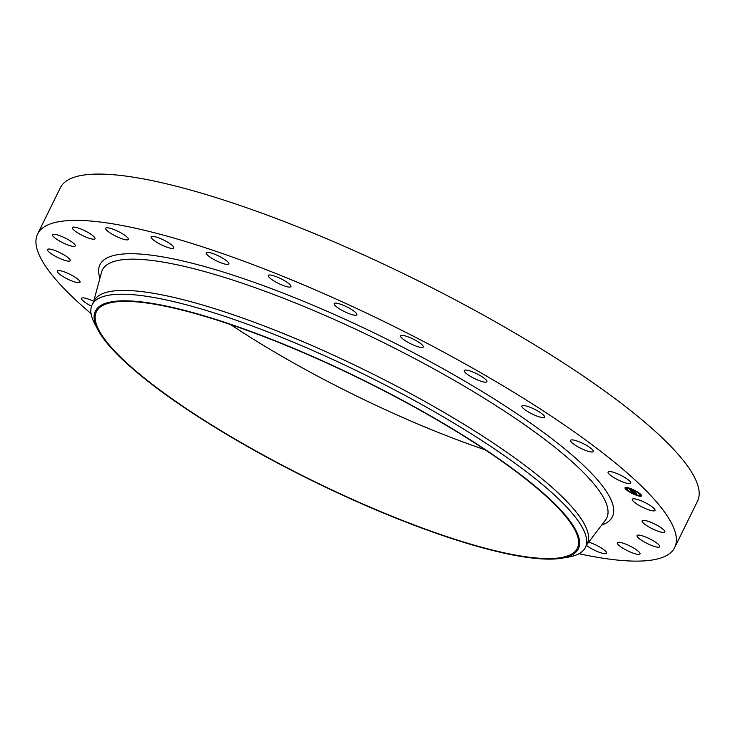 <?xml version="1.0" encoding="UTF-8"?>
<svg xmlns="http://www.w3.org/2000/svg" width="735" height="735" viewBox="0 0 735 735"><rect width="100%" height="100%" fill="white"/><g stroke="black" fill="none" stroke-linecap="round" stroke-linejoin="round"><path stroke-width="1.1" d="M632.578 498.991A12.642 2.646 26.2 0 1 645.606 502.859A12.642 2.646 26.2 0 1 655.004 510.43A12.642 2.646 26.2 0 1 654.738 510.706A12.642 2.646 26.2 0 1 641.719 506.838A12.642 2.646 26.2 0 1 632.311 499.267A12.642 2.646 26.2 0 1 632.578 498.991M91.076 313.634A355.023 74.419 26.2 0 1 37.614 233.996L60.399 187.701A355.023 74.419 26.2 0 1 454.993 299.705A355.023 74.419 26.2 0 1 697.497 501.196L674.712 547.492A355.023 74.419 26.2 0 1 578.996 553.731M485.192 449.838A267.99 56.172 26.2 0 1 321.544 378.222A267.99 56.172 26.2 0 1 230.615 324.576M37.614 233.996A355.023 74.419 26.2 0 1 432.208 346.001A355.023 74.419 26.2 0 1 674.712 547.492M279.465 463.748A267.99 56.172 26.2 0 1 96.414 311.658A267.99 56.172 26.2 0 1 394.263 396.193A267.99 56.172 26.2 0 1 577.315 548.292A267.99 56.172 26.2 0 1 279.465 463.748M394.511 396.055A269.129 56.411 26.2 0 1 561.77 558.205A269.129 56.411 26.2 0 1 279.217 463.895A269.129 56.411 26.2 0 1 98.04 330.024A269.129 56.411 26.2 0 1 394.511 396.055M98.04 330.024L94.852 324.043A274.862 57.615 26.2 0 1 92.141 304.768A274.862 57.615 26.2 0 1 397.635 391.479A274.862 57.615 26.2 0 1 585.382 547.465A274.862 57.615 26.2 0 1 568.449 557.075L561.77 558.205M92.141 304.768L94.006 300.964A274.862 57.615 26.2 0 1 399.5 387.676A274.862 57.615 26.2 0 1 587.247 543.67L585.382 547.465M69.044 261.155A12.642 2.646 26.2 0 1 55.649 256.432A12.642 2.646 26.2 0 1 47.499 249.514A12.642 2.646 26.2 0 1 48.648 249.027A12.642 2.646 26.2 0 1 62.034 253.759A12.642 2.646 26.2 0 1 70.183 260.677A12.642 2.646 26.2 0 1 69.044 261.155M639.597 535.181A12.642 2.646 26.2 0 1 652.799 540.482A12.642 2.646 26.2 0 1 659.745 546.73A12.642 2.646 26.2 0 1 657.209 547.116A12.642 2.646 26.2 0 1 644.007 541.814A12.642 2.646 26.2 0 1 637.061 535.567A12.642 2.646 26.2 0 1 639.597 535.181M72.728 246.308A12.642 2.646 26.2 0 1 59.526 241.006A12.642 2.646 26.2 0 1 52.58 234.759A12.642 2.646 26.2 0 1 55.116 234.382A12.642 2.646 26.2 0 1 68.318 239.683A12.642 2.646 26.2 0 1 75.264 245.931A12.642 2.646 26.2 0 1 72.728 246.308M621.691 542.779A12.642 2.646 26.2 0 1 634.213 548.365A12.642 2.646 26.2 0 1 640.01 553.933A12.642 2.646 26.2 0 1 635.637 553.924A12.642 2.646 26.2 0 1 623.124 548.338A12.642 2.646 26.2 0 1 617.326 542.77A12.642 2.646 26.2 0 1 621.691 542.779M90.635 238.71A12.642 2.646 26.2 0 1 78.112 233.124A12.642 2.646 26.2 0 1 72.315 227.556A12.642 2.646 26.2 0 1 76.688 227.565A12.642 2.646 26.2 0 1 89.211 233.151A12.642 2.646 26.2 0 1 95.008 238.719A12.642 2.646 26.2 0 1 90.635 238.71M588.662 542.191A12.642 2.646 26.2 0 1 590.481 542.761A12.642 2.646 26.2 0 1 601.891 548.347A12.642 2.646 26.2 0 1 606.614 553.244A12.642 2.646 26.2 0 1 600.054 552.555A12.642 2.646 26.2 0 1 586.401 545.379M121.854 238.728A12.642 2.646 26.2 0 1 110.434 233.142A12.642 2.646 26.2 0 1 105.711 228.254A12.642 2.646 26.2 0 1 112.271 228.943A12.642 2.646 26.2 0 1 123.691 234.529A12.642 2.646 26.2 0 1 128.404 239.417A12.642 2.646 26.2 0 1 121.854 238.728M164.815 246.372A12.642 2.646 26.2 0 1 151.107 236.817A12.642 2.646 26.2 0 1 160.083 238.425A12.642 2.646 26.2 0 1 173.791 247.98A12.642 2.646 26.2 0 1 164.815 246.372M217.376 261.256A12.642 2.646 26.2 0 1 206.213 252.822A12.642 2.646 26.2 0 1 217.725 255.55A12.642 2.646 26.2 0 1 228.897 263.984A12.642 2.646 26.2 0 1 217.376 261.256M276.902 282.635A12.642 2.646 26.2 0 1 268.266 275.46A12.642 2.646 26.2 0 1 282.313 279.447A12.642 2.646 26.2 0 1 290.95 286.622A12.642 2.646 26.2 0 1 276.902 282.635M340.397 309.435A12.642 2.646 26.2 0 1 334.159 303.601A12.642 2.646 26.2 0 1 350.604 308.93A12.642 2.646 26.2 0 1 356.842 314.764A12.642 2.646 26.2 0 1 340.397 309.435M404.682 340.305A12.642 2.646 26.2 0 1 400.584 335.831A12.642 2.646 26.2 0 1 407.594 336.676A12.642 2.646 26.2 0 1 419.18 342.519A12.642 2.646 26.2 0 1 423.277 346.993A12.642 2.646 26.2 0 1 416.258 346.148A12.642 2.646 26.2 0 1 404.682 340.305M466.532 373.711A12.642 2.646 26.2 0 1 464.217 370.532A12.642 2.646 26.2 0 1 472.44 371.837A12.642 2.646 26.2 0 1 484.586 378.525A12.642 2.646 26.2 0 1 486.901 381.704A12.642 2.646 26.2 0 1 478.687 380.399A12.642 2.646 26.2 0 1 466.532 373.711M522.851 407.971A12.642 2.646 26.2 0 1 521.859 405.977A12.642 2.646 26.2 0 1 531.332 407.787A12.642 2.646 26.2 0 1 543.551 415.137A12.642 2.646 26.2 0 1 544.552 417.14A12.642 2.646 26.2 0 1 535.08 415.33A12.642 2.646 26.2 0 1 522.851 407.971M570.819 441.367A12.642 2.646 26.2 0 1 570.626 440.366A12.642 2.646 26.2 0 1 581.367 442.736A12.642 2.646 26.2 0 1 593.127 450.537A12.642 2.646 26.2 0 1 593.32 451.529A12.642 2.646 26.2 0 1 582.579 449.168A12.642 2.646 26.2 0 1 570.819 441.367M91.544 306.201A12.642 2.646 26.2 0 1 81.511 298.566A12.642 2.646 26.2 0 1 81.567 298.337A12.642 2.646 26.2 0 1 93.676 301.341M608.01 472.219A12.642 2.646 26.2 0 1 608.075 471.999A12.642 2.646 26.2 0 1 620.092 474.957A12.642 2.646 26.2 0 1 630.823 482.932A12.642 2.646 26.2 0 1 630.759 483.161A12.642 2.646 26.2 0 1 618.741 480.194A12.642 2.646 26.2 0 1 608.01 472.219M79.747 282.497A12.642 2.646 26.2 0 1 66.729 278.638A12.642 2.646 26.2 0 1 57.321 271.059A12.642 2.646 26.2 0 1 57.587 270.792A12.642 2.646 26.2 0 1 70.615 274.651A12.642 2.646 26.2 0 1 80.014 282.231A12.642 2.646 26.2 0 1 79.747 282.497M643.29 520.334A12.642 2.646 26.2 0 1 656.677 525.066A12.642 2.646 26.2 0 1 664.826 531.984A12.642 2.646 26.2 0 1 663.687 532.462A12.642 2.646 26.2 0 1 650.3 527.739A12.642 2.646 26.2 0 1 642.142 520.821A12.642 2.646 26.2 0 1 643.29 520.334M636.289 495.234A9.16 1.92 26.2 0 1 625.062 487.801A9.16 1.92 26.2 0 1 630.272 488.463A9.16 1.92 26.2 0 1 641.499 495.895A9.16 1.92 26.2 0 1 636.289 495.234M625.136 487.691A9.16 1.92 -153.8 0 0 625.926 489.041M626.367 489.455A9.16 1.92 -153.8 0 0 629.858 491.88M630.933 492.211L629.812 491.963L630.814 492.459A9.16 1.92 -153.8 0 0 635.472 494.627L636.464 495.114L635.591 494.389M636.51 495.032A9.16 1.92 -153.8 0 0 640.295 495.987M640.35 495.73L639.551 495.519L640.543 496.006A9.16 1.92 -153.8 0 0 641.536 495.767M639.79 494.903A7.221 1.516 -153.8 0 0 639.873 494.793A7.221 1.516 -153.8 0 0 639.799 494.278M640.314 494.003L639.661 494.113L640.663 494.6L639.661 494.113A7.221 1.516 -153.8 0 0 636.749 491.724L635.747 491.237L636.859 491.485M635.784 491.155A7.221 1.516 -153.8 0 0 631.135 488.977M630.106 488.628A7.221 1.516 -153.8 0 0 626.918 488.417A7.221 1.516 -153.8 0 0 626.891 488.554M626.881 489.179L626.248 489.078M630.887 488.784L630.097 488.582L631.089 489.069M626.018 487.691L627.01 488.178L626.358 487.672M640.663 495.767L639.891 495.5M630.906 489.179A7.221 1.516 26.2 0 1 639.753 495.032A7.221 1.516 26.2 0 1 635.646 494.517A7.221 1.516 26.2 0 1 626.799 488.665A7.221 1.516 26.2 0 1 630.906 489.179M630.979 491.008L636.409 493.837L632.229 492.174L633.432 492.955L632.587 492.79L630.979 491.008M631.108 490.989L631.981 491.421L631.108 490.989M631.962 491.651L636.593 493.837L631.898 491.678M630.851 490.87L629.491 489.335L635.159 492.468L631.071 490.612M629.592 489.299L630.86 489.942L629.592 489.299M631.2 490.19L632.651 490.723L631.2 490.19M632.449 490.824L635.426 492.524L632.449 490.824M626.22 489.133L626.9 489.583L626.22 489.133M93.492 302.03L101.559 272.207A281.018 58.91 26.2 0 1 414.751 358.597A281.018 58.91 26.2 0 1 605.429 520.141L586.723 544.727M99.942 278.188A285.52 59.847 26.2 0 1 417.324 354.757A285.52 59.847 26.2 0 1 601.68 525.075"/></g></svg>

